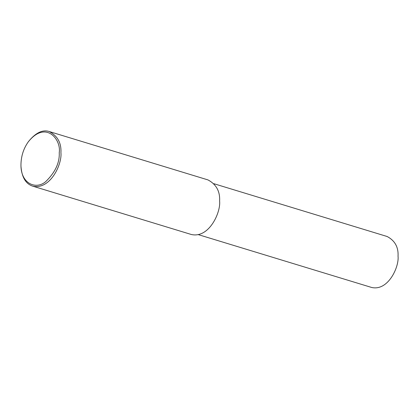 <?xml version="1.0" encoding="UTF-8"?>
<svg xmlns="http://www.w3.org/2000/svg" width="419" height="419" viewBox="0 0 419 419"><rect width="100%" height="100%" fill="white"/><g stroke="black" fill="none" stroke-linecap="round" stroke-linejoin="round"><path stroke-width="0.63" d="M28.146 142.025L28.476 141.564C35.678 132.729 42.602 129.387 49.259 131.535C57.56 135.95 61.452 142.984 60.923 152.631C62.242 163.944 50.406 190.231 32.619 186.125C25.643 183.768 21.757 177.127 20.966 166.207L20.95 165.641C20.919 156.811 23.317 148.939 28.146 142.025C45.786 119.745 61.399 139.616 59.241 152.631C59.749 162.687 55.235 172.361 45.687 181.657C36.207 189.849 21.16 183.999 20.95 165.641M49.259 131.535L207.944 179.903C216.246 184.318 220.137 191.352 219.614 201C220.928 212.313 209.091 238.6 191.305 234.493L32.619 186.125M213.915 183.711L387.161 236.515C394.908 240.637 398.542 247.2 398.05 256.208C399.281 266.767 388.23 291.299 371.632 287.465L198.386 234.661"/></g></svg>

